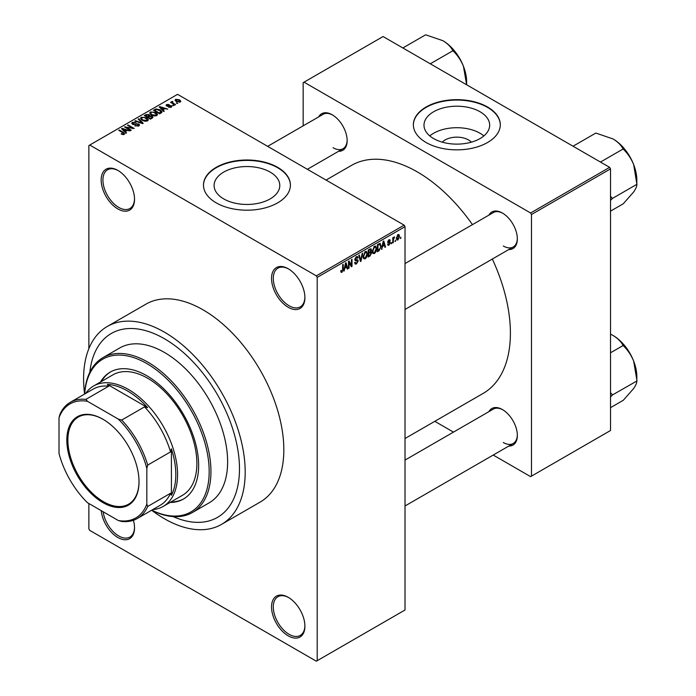 <?xml version="1.0" encoding="UTF-8"?>
<svg xmlns="http://www.w3.org/2000/svg" width="696" height="696" viewBox="0 0 696 696"><rect width="100%" height="100%" fill="white"/><g stroke="black" fill="none" stroke-linecap="round" stroke-linejoin="round"><path stroke-width="1.04" d="M288.222 307.293A23.594 13.624 60 0 1 271.536 278.391A23.594 13.624 60 0 1 288.222 268.752L288.222 268.752A23.594 13.624 60 0 1 288.222 268.76A23.594 13.624 60 0 1 304.909 297.653A23.594 13.624 60 0 1 288.222 307.293M288.666 269.021A22.359 12.911 -120 0 0 277.921 268.16A22.359 12.911 -120 0 0 274.494 286.073A22.359 12.911 -120 0 0 289.101 305.77A22.359 12.911 -120 0 0 300.28 306.875A22.359 12.911 -120 0 0 304.9 297.14M288.222 635.848A23.594 13.624 60 0 1 271.536 606.947A23.594 13.624 60 0 1 288.222 597.316L288.222 597.316A23.594 13.624 60 0 1 304.909 626.217A23.594 13.624 60 0 1 288.222 635.848M288.666 597.577A22.359 12.911 -120 0 0 277.921 596.716A22.359 12.911 -120 0 0 274.494 614.629A22.359 12.911 -120 0 0 289.101 634.326A22.359 12.911 -120 0 0 300.28 635.431A22.359 12.911 -120 0 0 304.9 625.695M133.423 520.277A23.594 13.624 60 0 1 134.537 527.855A23.594 13.624 60 0 1 117.85 537.486A23.594 13.624 60 0 1 101.259 510.664M103.138 511.751A22.359 12.911 -120 0 0 118.729 535.963A22.359 12.911 -120 0 0 129.908 537.068A22.359 12.911 -120 0 0 134.528 527.333M117.85 208.93A23.594 13.624 60 0 1 101.164 180.029A23.594 13.624 60 0 1 117.85 170.389L117.85 170.389A23.594 13.624 60 0 1 134.537 199.291A23.594 13.624 60 0 1 117.85 208.93M118.294 170.659A22.359 12.911 -120 0 0 107.549 169.789A22.359 12.911 -120 0 0 104.122 187.702A22.359 12.911 -120 0 0 118.729 207.408A22.359 12.911 -120 0 0 129.908 208.513A22.359 12.911 -120 0 0 134.528 198.778M442.299 142.167A16.495 9.526 180 0 1 468.495 139.931A16.495 9.526 180 0 1 471.375 142.167M480.057 111.76A32.834 18.957 0 0 0 444.265 107.654A32.834 18.957 0 0 0 423.995 125.167A32.834 18.957 0 0 0 433.617 138.574A32.834 18.957 0 0 0 469.4 142.68A32.834 18.957 0 0 0 489.671 125.167A32.834 18.957 0 0 0 480.057 111.76M483.885 135.92A32.834 18.957 0 0 0 480.057 133.258A32.834 18.957 0 0 0 429.789 135.92M487.574 107.019A43.465 25.1 0 0 0 440.203 101.573A43.465 25.1 0 0 0 413.363 124.758A43.465 25.1 0 0 0 426.1 142.506A43.465 25.1 0 0 0 473.471 147.944A43.465 25.1 0 0 0 500.302 124.758A43.465 25.1 0 0 0 487.574 107.019M500.302 124.967A43.465 25.1 0 0 0 487.574 107.419A43.465 25.1 0 0 0 440.359 101.938A43.465 25.1 0 0 0 413.372 124.967M223.729 198.908A32.834 18.957 180 0 1 214.107 185.501A32.834 18.957 180 0 1 234.378 167.988A32.834 18.957 180 0 1 270.161 172.095A32.834 18.957 180 0 1 279.783 185.501A32.834 18.957 180 0 1 259.512 203.014A32.834 18.957 180 0 1 223.729 198.908M277.678 167.353A43.465 25.1 0 0 0 230.306 161.907A43.465 25.1 0 0 0 203.476 185.093A43.465 25.1 0 0 0 216.204 202.84A43.465 25.1 0 0 0 263.584 208.287A43.465 25.1 0 0 0 290.415 185.093A43.465 25.1 0 0 0 277.678 167.353M290.415 185.301A43.465 25.1 0 0 0 277.678 167.753A43.465 25.1 0 0 0 230.472 162.281A43.465 25.1 0 0 0 203.476 185.301M488.914 215.125A21.115 12.189 60 0 1 502.416 213.037L502.416 213.037A21.115 12.189 60 0 1 517.346 238.893A21.115 12.189 60 0 1 508.785 249.542M502.86 213.298A19.871 11.475 -120 0 0 493.36 212.558L405.02 263.558M318.716 116.858A21.115 12.189 60 0 1 332.218 114.77L332.218 114.77A21.115 12.189 60 0 1 347.147 140.636A21.115 12.189 60 0 1 338.587 151.284M332.662 115.04A19.871 11.475 -120 0 0 323.161 114.292L267.647 146.343M488.914 411.649A21.115 12.189 60 0 1 502.416 409.561L502.416 409.561A21.115 12.189 60 0 1 517.346 435.418A21.115 12.189 60 0 1 508.785 446.066M502.86 409.822A19.871 11.475 -120 0 0 493.36 409.083L405.02 460.082M84.599 394.058A89.419 51.626 60 0 1 102.999 357.622A89.419 51.626 60 0 1 147.709 362.05A89.419 51.626 60 0 1 206.129 440.846A89.419 51.626 60 0 1 192.418 512.508A89.419 51.626 60 0 1 151.667 510.22A114.257 65.972 -120 0 0 164.395 518.72A114.257 65.972 -120 0 0 221.528 524.384A114.257 65.972 -120 0 0 239.041 432.825A114.257 65.972 -120 0 0 164.395 332.14A114.257 65.972 -120 0 0 107.262 326.476A114.257 65.972 -120 0 0 84.599 394.023M221.528 524.384L260.165 502.077A114.257 65.972 -120 0 0 277.678 410.518A114.257 65.972 -120 0 0 203.032 309.824A114.257 65.972 -120 0 0 145.908 304.169L107.262 326.476M405.02 438.515L483.137 393.414A131.648 76.012 -120 0 0 492.324 259.043M472.453 224.625A131.648 76.012 -120 0 0 417.313 171.912A131.648 76.012 -120 0 0 351.489 165.396L326.067 180.073M164.395 338.726A106.192 61.309 -120 0 0 111.299 333.471A106.192 61.309 -120 0 0 89.819 372.273A106.192 61.309 -120 0 1 111.299 333.471A106.192 61.309 -120 0 1 164.395 338.726A106.192 61.309 -120 0 1 233.769 432.303A106.192 61.309 -120 0 1 217.491 517.389A106.192 61.309 -120 0 0 233.769 432.303A106.192 61.309 -120 0 0 164.395 338.726M395.598 240.224L395.041 241.564L395.598 240.224M393.362 239.85L393.362 242.53L392.805 242.852L392.805 237.693L393.362 237.362L393.362 238.189L394.562 236.857L393.362 239.85L392.805 239.528M391.77 242.434L391.213 243.774L391.77 242.434M390.334 242.704L388.977 245.149L388.072 245.288L387.62 244.279L388.177 243.87L389.02 244.392L389.769 243.156L387.698 242.017L388.96 239.815L389.89 239.685L390.256 240.546L388.977 240.546L388.255 241.59L390.012 241.79L390.334 242.704L388.89 241.877M388.177 243.87L389.02 244.392M388.02 242.826L387.698 242.017M389.69 240.964L388.429 240.224M387.794 241.329L388.438 241.912M382.539 246.662L381.469 249.394L383.174 241.321L383.757 240.981L385.54 247.045L384.958 247.385L384.47 245.54L382.095 246.401M374.448 253.544L372.839 253.361L372.29 251.239L374.448 246.262L375.727 246.149L376.597 248.663L376.049 251.534L374.448 253.544L372.395 252.361M365.261 258.842L363.66 258.66L363.103 256.546L365.269 251.56L366.548 251.447L367.418 253.97L366.862 256.841L365.261 258.842L363.216 257.668M340.814 271.64L341.962 272.301L341.084 272.301L340.753 270.788L341.31 270.37L341.988 271.457L342.589 270.57L342.667 264.697L343.232 264.376L343.232 269.195L341.962 272.301L341.084 272.301M340.753 271.014L341.988 271.457M316.323 275.851L404.141 225.147L405.02 226.67L405.02 609.992L317.202 660.695L317.202 277.373L316.323 275.851L89.749 145.038L88.871 145.551L88.871 348.687M405.02 226.67L317.202 277.373M344.859 268.412L343.789 271.153L345.486 263.071L346.077 262.731L347.861 268.804L347.278 269.143L346.791 267.299L344.416 268.16M349.053 262.427L349.053 268.108L348.496 268.43L348.496 261.331L349.096 260.991L351.454 265.324L351.454 259.625L352.011 259.303L352.011 266.403L351.41 266.751L348.496 262.105M357.674 261.183L355.247 260.643L354.803 259.547L356.395 256.685L357.561 256.528L358.075 257.833L357.518 258.251L356.413 257.503L355.543 259.869L357.387 259.643L358.24 260.843L356.5 263.906L355.23 264.08L354.647 262.583L355.204 262.166L355.604 263.158L356.543 263.053L357.674 261.183L356.256 259.878M356.195 256.807L357.178 257.381L355.795 257.146M355.578 259.895L354.803 259.451L356.422 259.834M362.738 253.118L360.98 261.226L360.432 261.539L358.779 255.397L359.353 255.067L360.676 260.574L362.146 253.457L362.738 253.118M370.507 251.465L371.647 252.979L369.95 256.05L368.219 257.05L368.219 249.951L371.038 248.742L371.212 251.752M379.851 243.365L381.147 245.993L379.033 250.804L377.397 251.752L377.397 244.653L380.364 243.452M399.513 236.344L397.955 239.972L397.016 240.059L396.398 238.197L397.955 234.622L398.912 234.535L399.513 236.344L398.895 235.988M400.87 237.179L400.313 238.519L400.87 237.179M88.871 503.512L88.871 528.864L89.749 530.387L316.323 661.2L317.202 660.695M177.811 103.33L176.366 103.138L177.811 103.33M173.974 105.54L172.538 105.357L173.974 105.54M164.265 111.151L163.673 111.482L159.227 106.958L159.819 106.618L167.745 109.133L164.839 108.689L162.907 109.811L164.265 111.151M157.392 114.936L157.392 114.118L156.731 115.588L154.164 115.954L151.502 115.058L149.684 112.996L150.423 111.943L155.739 112.526L157.47 114.544M148.213 120.234L148.213 119.425L147.552 120.886L144.977 121.261L142.323 120.356L140.496 118.294L141.244 117.241L146.56 117.824L148.291 119.843M138.782 125.95L134.85 125.819L138.113 125.506L138.191 124.245L132.466 124.253L131.683 123.262L132.37 122.365L135.894 122.453L133.11 122.774L133.049 123.949L138.739 123.914L139.557 124.976L138.782 125.95M138.113 126.246L138.191 124.245M133.11 122.774L133.049 124.514M126.576 132.901L125.993 133.24L121.548 128.708L122.131 128.369L130.065 130.891L127.159 130.448L125.228 131.561L126.576 132.901M404.141 225.147L177.567 94.343L89.749 145.038M122.94 134.598L121.121 133.936L123.557 133.91L123.688 133.293L118.729 130.335L119.286 130.013L123.462 132.423L124.245 134.345L122.94 134.598M123.557 134.589L123.688 133.293M124.741 133.693L124.245 134.345M131.266 130.196L130.7 130.526L124.558 126.976L132.44 128.116L127.507 125.271L128.064 124.941L134.215 128.49L126.341 127.359L131.266 130.196M143.185 123.314L142.636 123.627L134.833 121.034L135.416 120.704L142.158 123.079L138.208 119.094L138.791 118.755L143.185 123.314M152.154 118.137L150.423 119.138L144.272 115.588L146.012 114.588L149.092 114.588L149.779 115.684L152.05 116.11L152.963 117.224L152.154 118.137M149.805 115.501L149.779 116.241M161.246 112.891L159.601 113.84L153.459 110.29L156.017 108.941L160.245 109.872L162.098 111.873L161.246 112.891M171.268 107.193L168.467 107.149L170.668 106.801L170.729 105.966L166.631 106.001L166.04 105.244L166.614 104.539L169.18 104.522L167.266 104.896L167.092 105.627L171.172 105.583L171.86 106.444L171.268 107.193M170.668 107.445L170.729 105.966M167.266 104.896L167.092 106.201M175.575 104.617L175.009 104.939L170.537 102.356L171.816 102.451L171.686 101.607L172.46 101.433L172.939 101.894L172.443 102.695L175.575 104.617M171.816 103.095L171.686 102.277M172.451 102.086L172.443 103.46M180.238 102.016L176.366 101.573L175.053 100.12L175.609 99.337L179.438 99.754L180.803 101.233L180.238 102.016M173.147 516.597A106.192 61.309 -120 0 0 217.491 517.389L217.491 517.389A106.192 61.309 -120 0 1 173.147 516.597M609.644 167.353L610.523 168.876L531.483 214.507L530.604 212.985L609.644 167.353L383.07 36.54L303.151 82.676L303.151 125.846M531.483 214.507L531.483 476.134L530.604 476.638L493.22 455.053M453.47 432.112L434.8 421.324M531.483 476.134L610.523 430.502L610.523 168.876M530.604 212.985L304.03 82.172M503.295 245.993A19.871 11.475 -120 0 0 513.23 246.976A19.871 11.475 -120 0 0 517.337 238.371M333.097 147.726A19.871 11.475 -120 0 0 343.032 148.718A19.871 11.475 -120 0 0 347.139 140.114M503.295 442.517A19.871 11.475 -120 0 0 513.23 443.5A19.871 11.475 -120 0 0 517.337 434.904M121.6 134.189L121.6 133.562M119.286 130.657L119.286 130.013M122.131 129.308L122.131 128.369M125.228 132.458L125.228 131.561M123.427 129.708L124.697 131.039L126.254 130.143L122.522 128.891L123.427 130.631M124.697 131.918L124.697 131.039M122.522 129.708L122.522 128.891M126.254 130.97L126.254 130.143M125.149 127.316L125.149 126.629M132.44 128.603L132.44 128.116M128.064 125.593L128.064 124.941M126.341 128.003L126.341 127.359M135.337 126.054L135.337 125.454M132.37 124.201L132.37 122.365M133.85 124.671L133.85 124.21M136.425 124.149L136.425 123.557M138.739 125.976L138.739 123.914M135.416 121.234L135.416 120.704M138.791 119.686L138.791 118.755M141.244 119.608L141.244 117.241M146.56 118.511L146.56 117.824M141.967 117.659L141.401 118.451L142.889 120.043L146.83 120.478L147.378 119.686L144.35 117.476L141.967 117.659M142.889 120.652L142.889 120.043M146.83 121.182L146.83 120.478M146.012 115.414L146.012 114.588M149.083 115.484L149.092 114.588M152.041 117.076L152.05 116.11M145.551 115.684L147.387 116.737L148.961 115.762L148.639 114.971L146.525 115.118L145.551 116.328M147.387 117.389L147.387 116.737M148.961 116.658L148.639 114.971M148.109 117.154L150.266 118.398L151.946 117.337L151.493 116.441L149.214 116.519L148.109 117.798M150.266 119.042L150.266 118.398M151.946 118.259L151.493 116.441M151.45 118.546L151.45 117.711M150.423 114.309L150.423 111.943M155.739 113.213L155.739 112.526M151.145 112.361L150.58 113.152L152.067 114.744L156.008 115.179L156.556 114.388L153.538 112.169L151.145 112.361M152.067 115.353L152.067 114.744M156.008 115.884L156.008 115.179M156.017 109.646L156.017 108.941M160.245 110.551L160.245 109.872M154.73 110.377L159.445 113.1L160.959 111.186L156.644 109.42L154.73 110.377L154.73 111.021M159.445 113.744L159.445 113.1M161.185 112.926L160.959 111.186M160.445 113.352L160.445 112.517M159.819 107.549L159.819 106.618M162.907 110.707L162.907 109.811M161.107 107.95L162.377 109.281L163.934 108.385L160.202 107.132L161.107 108.872M162.377 110.159L162.377 109.281M160.202 107.95L160.202 107.132M163.934 109.22L163.934 108.385M168.945 107.341L168.945 106.784M166.614 105.992L166.614 104.539M167.649 106.305L167.649 105.731M171.172 107.245L171.172 105.583M173.095 105.679L173.095 105.035M171.103 102.677L171.103 102.034M172.46 102.086L172.46 101.433M173.252 103.922L173.252 103.278M176.932 103.469L176.932 102.817M175.609 101.059L175.609 99.337M179.438 100.442L179.438 99.754M179.62 102.251L178.924 100.102L176.236 99.719L175.923 101.294M176.236 99.719L176.923 101.251L179.62 101.633L179.925 101.181L179.925 102.164M176.923 101.868L176.923 101.251M343.911 270.553L344.372 270.814M347.06 268.343L347.861 268.804M346.069 266.881L346.791 267.299M345.564 265.106L345.042 267.473L346.599 266.577L345.825 263.619L345.564 265.106L345.112 264.845M348.496 267.786L349.053 268.108M350.253 264.628L351.454 265.324M350.862 265.741L352.011 266.403M354.655 262.844L356.5 263.906M356.248 256.772L358.075 257.833M354.856 258.955L355.36 259.251M356.465 259.825L358.24 260.843M360.232 260.791L360.98 261.226M360.076 260.234L360.676 260.574M366.827 253.622L367.418 253.97M366.427 256.58L366.862 256.841M364.652 252.03L365.269 252.387L363.669 256.232L364.312 258.094L365.261 258.016L366.862 254.266L366.627 252.805L365.104 251.665M363.129 255.919L363.669 256.232M366.627 252.805L365.269 252.387M369.941 248.95L371.49 249.847M369.863 251.952L371.647 252.979M368.219 250.134L368.776 250.456L368.776 252.578L370.411 251.569L370.933 250.282L369.75 249.064M368.219 252.256L368.776 252.578M370.933 250.282L369.75 249.899L368.776 250.456M368.219 253.083L368.776 253.405L368.776 255.893L369.959 255.215L371.09 253.309L369.82 251.978M368.219 255.571L368.776 255.893M369.158 252.352L369.88 252.77L368.776 253.405M371.09 253.309L369.88 252.77M376.005 248.324L376.597 248.663M375.605 251.282L376.049 251.534M373.839 246.732L374.448 247.089L372.847 250.934L373.491 252.796L374.439 252.718L376.04 248.968L375.805 247.498L374.283 246.367M372.308 250.621L372.847 250.934M375.805 247.498L374.448 247.089M378.32 250.386L379.033 250.804M380.564 245.653L381.147 245.993M377.954 245.157L377.954 250.595L380.373 248.167L380.59 246.306L379.746 244.27L377.954 245.157L377.397 244.835M377.397 250.273L377.954 250.595M378.224 244.174L378.946 244.583M378.902 243.783L380.016 244.34L378.981 243.739M381.599 248.794L382.06 249.055M384.749 246.584L385.54 247.045M383.757 245.131L384.47 245.54M383.252 243.356L382.73 245.723L384.279 244.827L383.505 241.86L383.252 243.356L382.8 243.095M382.295 245.47L382.73 245.723M387.629 244.374L388.977 245.149M387.724 241.669L389.63 242.774M388.977 239.807L390.256 240.546M391.213 243.13L391.77 243.452M392.805 242.208L393.362 242.53M392.805 237.867L393.362 238.189M393.692 237.275L394.406 237.693M393.562 237.571L393.997 237.832M392.805 238.354L393.466 238.737M395.041 240.912L395.598 241.242M396.468 239.111L397.955 239.972M397.668 234.822L398.53 235.326L397.938 235.37L396.955 237.867L397.973 239.224L398.956 236.718L397.416 235.065M396.424 237.562L396.955 237.867M396.415 238.711L397.973 239.224M400.313 237.875L400.87 238.197M170.068 502.46A73.28 42.308 -120 0 0 183.466 499.032A73.28 42.308 -120 0 0 194.697 440.316A73.28 42.308 -120 0 0 146.83 375.744A73.28 42.308 -120 0 0 110.194 372.108A73.28 42.308 -120 0 0 100.52 382M170.946 501.955A73.28 42.308 -120 0 0 183.901 498.771M151.737 510.177A88.183 50.912 -120 0 0 209.131 468.704A88.183 50.912 -120 0 0 146.83 363.573A88.183 50.912 -120 0 0 84.668 394.014M192.418 512.508L209.105 502.869A89.419 51.626 -120 0 0 222.816 431.215A89.419 51.626 -120 0 0 164.395 352.42A89.419 51.626 -120 0 0 119.686 347.991L102.999 357.622M85.643 393.457A69.548 40.159 60 0 1 93.612 385.984L112.935 374.831A69.548 40.159 60 0 1 147.709 378.276A69.548 40.159 60 0 1 193.14 439.567A69.548 40.159 60 0 1 182.482 495.3L163.16 506.453A69.548 40.159 60 0 1 152.711 509.62M110.638 371.864A73.28 42.308 -120 0 0 101.398 381.486M600.483 162.064L623.277 148.9L623.433 149.327C627.731 153.442 631.133 158.514 633.647 164.552A33.599 19.401 -120 0 1 636.831 180.107L636.823 184.492C636.936 186.189 635.874 188.694 633.647 191.983L623.277 203.771L610.523 211.132M610.523 200.431L612.402 198.456L636.988 184.257M612.402 198.456L610.523 196.22M573.043 146.221L595.837 133.058L613.072 138.956A33.599 19.401 -120 0 1 633.647 164.552L636.823 183.831M613.072 138.956C617.657 141.758 620.954 145.012 622.946 148.709L623.277 148.9M612.236 198.691A38.567 22.272 -120 0 0 612.236 198.029M66.825 440.081A51.043 29.467 60 0 1 102.921 419.244A51.043 29.467 60 0 1 139.017 481.762A51.043 29.467 60 0 1 102.921 502.599A51.043 29.467 60 0 1 66.825 440.081M103.182 419.401A50.303 29.041 -120 0 0 78.3 417.061A50.303 29.041 -120 0 0 67.877 440.081A50.303 29.041 -120 0 0 89.836 490.706A50.303 29.041 -120 0 0 128.595 504.182A50.303 29.041 -120 0 0 139.009 481.458M93.612 385.984A69.548 40.159 60 0 1 147.204 404.62A69.548 40.159 60 0 1 177.567 474.611A69.548 40.159 60 0 1 163.16 506.453M146.83 504.095L147.709 506.453A67.068 38.724 60 0 1 137.329 518.494L160.167 505.313A67.068 38.724 -120 0 0 170.537 493.264L171.416 495.308A68.312 39.437 -120 0 0 175.81 474.611A68.312 39.437 -120 0 0 171.416 448.842L170.537 451.904A67.068 38.724 -120 0 0 144.542 406.873L147.63 407.639L107.384 384.401L108.715 386.184A67.068 38.724 -120 0 0 93.099 389.151L70.261 402.332A67.068 38.724 60 0 1 85.886 399.374L87.478 401.305A65.824 38.002 -120 0 0 59.012 417.748L59.012 453.392A65.824 38.002 -120 0 0 87.478 502.712L118.355 520.538A65.824 38.002 -120 0 0 146.83 504.095L146.83 468.452A65.824 38.002 -120 0 0 118.355 419.131L87.478 401.305M147.63 407.639A68.312 39.437 -120 0 0 107.384 384.401M171.416 495.308L171.416 448.842M59.012 417.748L59.891 414.381A67.068 38.724 60 0 1 70.261 402.332M137.329 518.494A67.068 38.724 60 0 1 121.713 521.461L118.355 520.538M170.537 451.904L147.709 465.085L146.83 468.452M170.537 493.264L147.709 506.453M108.715 386.184L85.886 399.374M118.355 419.131L121.713 420.053A67.068 38.724 60 0 1 147.709 465.085M144.542 406.873L121.713 420.053M610.523 396.955L612.236 395.215A38.567 22.272 -120 0 0 612.236 394.884A38.567 22.272 -120 0 0 612.236 394.554L610.523 392.744M610.523 407.656L623.277 400.296L633.647 388.516C635.874 385.219 636.936 382.722 636.823 381.017L612.402 394.98L612.236 394.554M610.523 352.794L623.277 345.425L623.433 345.851C627.731 349.966 631.133 355.038 633.647 361.076L636.988 380.782M610.523 334.15L613.072 335.481C617.657 338.291 620.954 341.536 622.946 345.242L623.277 345.425M636.831 380.364L636.831 376.632A33.599 19.401 -120 0 0 633.647 361.076A33.599 19.401 -120 0 0 613.072 335.481M430.285 63.797L453.079 50.643L453.244 51.06C457.533 55.175 460.935 60.256 463.449 66.285A33.599 19.401 -120 0 1 466.633 81.841L466.633 84.782M402.845 47.963L425.639 34.8L442.874 40.69A33.599 19.401 -120 0 1 463.449 66.285L466.625 84.755M442.874 40.69C447.467 43.5 450.756 46.754 452.748 50.451L453.079 50.643M123.462 133.101L123.462 132.423M135.137 124.523L135.137 123.931M140.966 123.079L140.966 122.644M148.439 116.963L148.439 116.136M155.025 110.212L155.025 109.385M168.536 106.21L168.536 105.514M342.667 268.874L343.232 269.195M354.812 259.791L356.282 260.643M359.806 259.208L360.45 259.582M369.228 255.632L369.95 256.05M369.028 249.481L369.75 249.899M387.698 242.008L389.081 242.808M123.81 133.554L123.81 134.528M138.652 124.845L138.652 126.019M132.605 123.375L132.605 124.332M141.401 118.451L141.401 119.747M147.378 119.686L147.378 120.982M150.58 113.152L150.58 114.44M156.556 114.388L156.556 115.675M171.025 106.366L171.025 107.314M166.875 105.331L166.875 106.123M172.269 102.364L172.269 103.356M355.604 263.158L354.647 262.601M364.312 258.094L363.173 257.442M373.491 252.796L372.351 252.143M388.446 244.479L387.829 244.122M389.473 240.468L388.681 240.007M405.02 309.45L513.23 246.976M513.23 443.5L405.02 505.975M343.032 148.718L307.388 169.293"/></g></svg>

